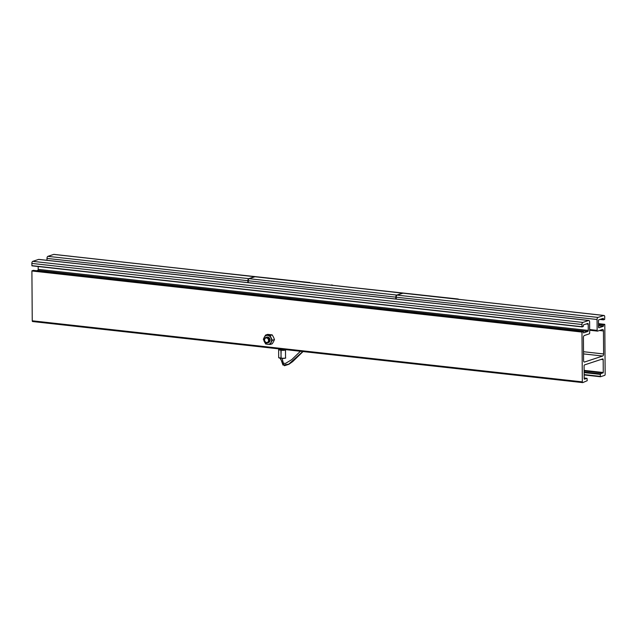 <?xml version="1.0" encoding="UTF-8"?>
<svg xmlns="http://www.w3.org/2000/svg" width="637" height="637" viewBox="0 0 637 637"><rect width="100%" height="100%" fill="white"/><g stroke="black" fill="none" stroke-linecap="round" stroke-linejoin="round"><path stroke-width="0.96" d="M247.873 282.605L247.857 280.718A1.807 0.916 -83.7 0 1 248.78 278.64L254.601 276.721A1.807 0.916 -83.7 0 1 254.808 276.697A1.807 0.916 -83.7 0 1 254.999 276.753M403.348 293.235A1.807 0.916 96.3 0 0 403.149 293.163A1.807 0.916 96.3 0 0 402.934 293.187L397.114 295.114A1.807 0.916 96.3 0 0 396.19 297.192L396.206 299.079M603.446 330.953A1.807 0.916 96.3 0 0 602.713 329.464A1.807 0.916 96.3 0 0 602.498 329.488L597.61 331.105A0.892 0.454 -83.7 0 1 597.506 331.113A0.892 0.454 -83.7 0 1 597.14 330.38L597.068 319.495A1.807 0.916 -83.7 0 1 597.984 317.417L603.804 315.49A1.807 0.916 -83.7 0 1 604.019 315.466A1.807 0.916 -83.7 0 1 604.752 316.955L604.648 319.44L603.454 319.83L603.263 318.341L598.931 319.766A0.892 0.454 96.3 0 0 598.477 320.801L598.525 327.044A0.892 0.454 96.3 0 0 598.884 327.776A0.892 0.454 96.3 0 0 598.987 327.768L603.295 326.343L603.518 324.727L604.8 324.52L605.15 374.325A0.892 0.454 -83.7 0 1 604.696 375.36L600.5 376.746L600.261 376.379L600.476 373.871L603.271 372.51L603.183 359.634A0.9 0.462 96.3 0 0 602.817 358.894A0.9 0.462 96.3 0 0 602.706 358.902L584.543 364.905A0.9 0.462 96.3 0 0 584.089 365.949L584.177 378.816L584.408 379.182L587.027 378.33L587.218 380.695L582.799 382.598A0.892 0.454 -83.7 0 1 582.696 382.614A0.892 0.454 -83.7 0 1 582.329 381.874L581.979 332.068L583.293 331.415L583.484 332.888L587.808 331.463A0.892 0.454 96.3 0 0 588.269 330.436L588.222 324.193A0.892 0.454 96.3 0 0 587.863 323.453A0.892 0.454 96.3 0 0 587.752 323.469L583.452 324.886L583.229 326.526L582.059 326.908L581.931 324.496A1.807 0.916 -83.7 0 1 582.847 322.418L588.668 320.499A1.807 0.916 -83.7 0 1 588.883 320.475A1.807 0.916 -83.7 0 1 589.615 321.956L589.687 332.84A0.892 0.454 -83.7 0 1 589.233 333.876L584.344 335.492A1.807 0.916 96.3 0 0 583.42 337.57L583.588 360.574A1.807 0.916 96.3 0 0 584.32 362.055A1.807 0.916 96.3 0 0 584.527 362.031L602.682 356.027A1.807 0.916 96.3 0 0 603.605 353.957L603.446 330.953L599.425 330.507M54.137 254.458A1.807 0.916 96.3 0 0 53.938 254.386A1.807 0.916 96.3 0 0 53.723 254.41L47.902 256.337A1.807 0.916 96.3 0 0 46.987 258.415L47.003 260.302M39 259.466A1.807 0.916 96.3 0 0 38.801 259.394A1.807 0.916 96.3 0 0 38.586 259.418L32.766 261.345A1.807 0.916 96.3 0 0 31.85 263.423L31.954 265.836L582.011 326.9L31.954 265.836M38.172 266.521L38.188 269.355A0.892 0.454 -83.7 0 1 37.734 270.383L36.699 270.725M33.235 270.351L31.906 270.988L32.248 320.793A0.892 0.454 96.3 0 0 32.614 321.534A0.892 0.454 96.3 0 0 32.718 321.518L582.592 382.574M603.804 315.49L402.934 293.187A1.807 0.916 96.3 0 0 402.759 293.124A1.807 0.916 96.3 0 0 402.544 293.147L396.724 295.066A1.807 0.916 96.3 0 0 395.808 297.145L395.824 299.04M248.255 282.653L248.247 280.766A1.807 0.916 -83.7 0 1 249.163 278.688L254.983 276.761A1.807 0.916 -83.7 0 1 255.198 276.737A1.807 0.916 -83.7 0 1 255.397 276.808M309.359 282.748L309.94 282.812M204.294 271.083L309.932 282.557M457.7 299.223L458.274 299.286M352.627 287.558L458.274 299.032M331.471 284.922A5.86 4.921 71.7 0 1 333.167 285.392M268.066 342.666A2.843 2.381 -108.3 0 0 269.021 339.163A2.843 2.381 -108.3 0 0 265.94 337.419A2.843 2.381 -108.3 0 0 265.597 337.57A2.843 2.381 -108.3 0 0 264.642 341.074A2.843 2.381 -108.3 0 0 267.723 342.817A2.843 2.381 -108.3 0 0 268.066 342.666M267.572 342.284A2.317 1.943 71.7 0 1 264.578 339.983A2.317 1.943 71.7 0 1 267.54 338.351A2.317 1.943 71.7 0 1 267.572 342.284M268.137 342.626A2.843 2.381 -108.3 0 0 269.945 339.083A2.843 2.381 -108.3 0 0 266.385 337.323M264.299 337.236A4.547 3.814 -108.3 0 0 264.331 341.687A4.547 3.814 -108.3 0 0 267.715 344.291A4.547 3.814 -108.3 0 0 271.067 342.443A4.547 3.814 -108.3 0 0 271.043 337.984A4.547 3.814 -108.3 0 0 267.651 335.38A4.547 3.814 -108.3 0 0 264.299 337.236L265.573 335.07L270.072 335.572L272.349 340.277L270.136 344.49L265.637 343.988L263.36 339.282L264.299 337.236M270.136 344.49L272.262 343.789L273.536 341.623L274.475 339.577L273.504 337.164L272.198 334.871L267.699 334.369L265.573 335.07M274.475 339.577L272.349 340.277M272.198 334.871L270.072 335.572M589.671 330.221L597.402 331.081M589.663 329.552L597.14 330.38M396.19 297.192L597.068 319.495M46.987 258.415L247.857 280.718M397.114 295.114L597.984 317.417M47.902 256.337L248.78 278.64M53.723 254.41L254.601 276.721M599.95 319.432L603.43 319.822L599.935 319.44M600.333 319.304L603.366 319.647M602.857 318.476L603.358 318.532M598.517 325.818L603.295 326.343M598.509 325.539L603.406 326.088M598.501 324.44L603.398 324.981M598.501 324.169L603.518 324.727M604.712 324.337L598.501 323.644L604.688 324.337M587.027 378.33L584.169 378.012L586.972 378.338M601.169 359.411L603.183 359.634M584.113 370.376L603.271 372.51M584.121 370.925L603.04 373.027M584.129 372.056L600.476 373.871M584.129 372.605L600.253 374.389M584.145 374.588L600.261 376.379M584.145 374.93L600.396 376.738M583.524 351.728L603.605 353.957M583.54 353.901L602.682 356.027M584.113 361.991L584.527 362.031M38.586 259.418L588.668 320.499M32.766 261.345L582.847 322.418M31.85 263.423L581.931 324.496M31.866 265.645L581.947 326.725M586.231 323.97L588.222 324.193M38.188 269.355L588.269 330.436M37.734 270.383L587.808 331.463M583.293 331.415L33.212 270.343L583.261 331.423M32.017 270.725L582.099 331.805M31.906 270.988L581.979 332.068M582.329 381.874L32.248 320.793M248.247 280.766L395.808 297.145M249.163 278.688L396.724 295.066M254.983 276.761L402.544 293.147M280.089 349.379L282.024 349.88L281.896 349.363M278.807 357.771A2.253 0.438 -0.4 0 0 280.949 358.161L281.172 358.177M278.743 349.522A2.365 0.462 -0.4 0 0 278.632 349.665A2.365 0.462 -0.4 0 0 280.893 350.111L281.132 358.098A2.365 0.462 179.6 0 0 283.799 358.289A2.365 0.462 179.6 0 0 285.543 357.835C286.268 358.209 284.819 358.328 281.196 358.193L281.228 358.193A2.253 0.438 -0.4 0 0 283.68 358.384A2.253 0.438 -0.4 0 0 285.424 357.978M279.866 349.657L282.056 349.904M281.976 349.872L284.022 349.602M284.022 349.745L282.024 349.88M280.893 349.976A2.253 0.438 179.6 0 1 278.775 349.633A2.253 0.438 179.6 0 1 280.089 349.14L278.64 349.586L278.68 357.628A2.365 0.462 179.6 0 0 280.949 358.074L281.172 350.008A2.253 0.438 179.6 0 0 284.166 350.159A2.253 0.438 179.6 0 0 285.161 349.578M280.949 358.169L278.68 357.628M285.201 349.578L285.487 349.864A2.365 0.462 -0.4 0 1 283.744 350.326A2.365 0.462 -0.4 0 1 281.076 350.135L281.172 350.008M285.543 357.835L285.487 349.864A2.365 0.462 -0.4 0 0 285.368 349.721M280.511 358.153L282.963 365.057L288.68 364.197L302.79 351.528M597.506 331.113L589.671 330.245M604.019 315.466L403.149 293.163M254.808 276.697L53.938 254.386M600.444 376.754L584.145 374.938M588.883 320.475L38.801 259.394M582.696 382.614L32.614 321.534M402.759 293.124L255.198 276.737M282.215 349.243L282.215 349.944M284.022 349.45L284.022 349.928M281.896 349.84L281.896 349.211M280.089 349.705L280.089 349.012M328.963 284.93L332.546 285.328M303.053 351.56L292.717 361.577L288.895 364.3L284.413 365.734L280.001 358.121M300.417 351.266L291.73 359.642L285.288 363.536L283.29 363.042L282.127 358.36"/></g></svg>
